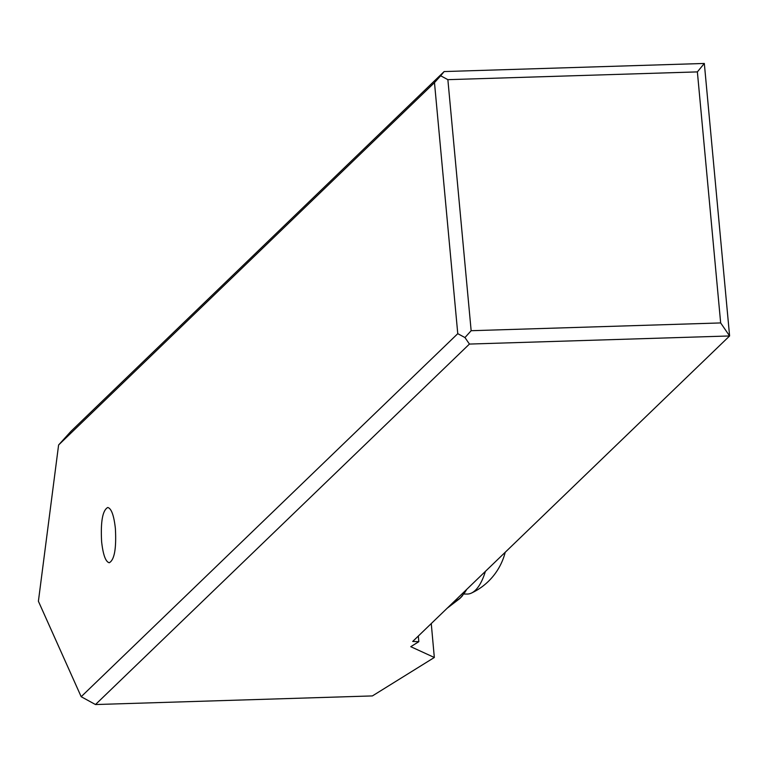 <?xml version="1.0" encoding="UTF-8"?>
<svg xmlns="http://www.w3.org/2000/svg" width="768" height="768" viewBox="0 0 768 768"><rect width="100%" height="100%" fill="white"/><g stroke="black" fill="none" stroke-linecap="round" stroke-linejoin="round"><path stroke-width="1.15" d="M434.477 82.618L440.678 75.782L447.869 79.661L471.149 330.71L464.957 337.555L457.766 333.667L434.477 82.618L58.598 444.989L38.4 601.248L81.178 696.71L95.491 704.544L372.403 695.923L434.323 657.485L431.261 623.568M457.766 333.667L81.178 696.71M101.626 541.757C103.085 554.842 105.629 561.84 109.258 562.752C114.422 559.939 116.467 548.525 115.382 528.499C113.923 515.405 111.379 508.406 107.75 507.494C102.576 510.307 100.541 521.731 101.626 541.757M440.678 75.782L444.144 71.558L704.323 63.456L697.373 71.894L720.662 322.934L729.6 335.962L412.704 641.453L418.838 641.683L410.774 646.685L434.323 657.485M58.598 444.989L70.982 431.299L444.144 71.558M418.31 636.048L418.838 641.683M704.323 63.456L729.6 335.962L469.43 344.064L95.491 704.544M464.957 337.555L469.43 344.064M447.869 79.661L697.373 71.894M720.662 322.934L471.149 330.71M485.395 571.382A56.909 22.522 90.3 0 1 471.398 593.098A56.909 22.522 90.3 0 1 467.242 594.048L463.766 594.029M466.109 589.968L464.736 592.608L466.781 589.325M453.984 601.661A22.099 21.11 38.9 0 0 462.72 595.392M459.907 598.445L452.746 602.851M462.355 595.834A22.099 21.043 -139 0 1 461.971 596.285A22.099 21.043 -139 0 1 461.971 596.294A22.099 21.043 -139 0 1 453.61 602.026M471.398 593.098A61.872 61.872 0 0 0 505.219 552.269M447.139 608.256L459.917 598.454L464.736 592.608"/></g></svg>
